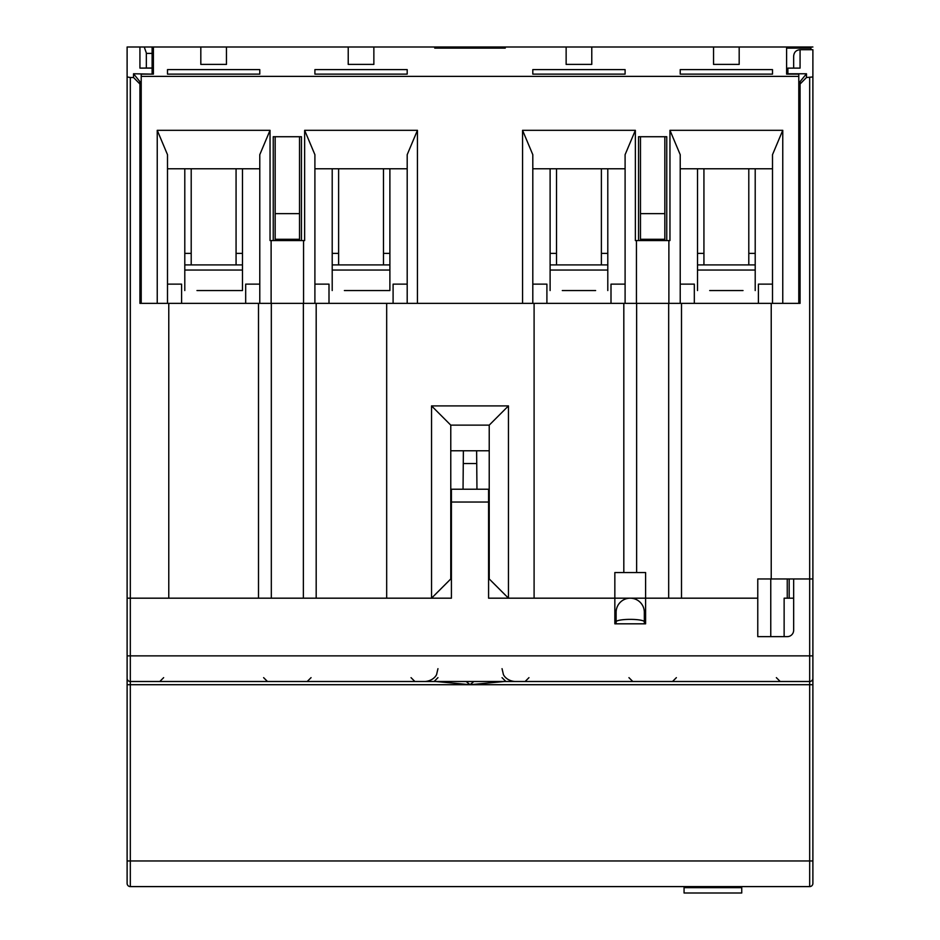 <?xml version="1.0" encoding="UTF-8"?>
<svg xmlns="http://www.w3.org/2000/svg" width="940" height="940" viewBox="0 0 940 940"><rect width="100%" height="100%" fill="white"/><g stroke="black" fill="none" stroke-linecap="round" stroke-linejoin="round"><path stroke-width="1.41" d="M812.889 678.292A3.208 3.208 0 0 1 809.681 681.5L809.681 684.708L812.889 684.708L812.889 578.958L793.654 578.958L793.654 630.223A6.404 6.404 0 0 1 787.25 636.639L757.769 636.639L757.769 598.181L614.842 598.181L614.842 623.819L645.604 623.819L645.604 572.542L623.819 572.542L623.819 303.362L534.096 303.362L534.096 598.181L508.458 598.181L508.458 405.904L431.542 405.904L450.777 425.139L450.777 578.958L431.542 598.181L386.681 598.181L386.681 303.362L303.561 303.362L303.561 240.558L304.642 240.558L304.642 130.319L314.9 154.677L314.9 284.139L329 284.139L329 303.362M793.654 68.009L793.654 56.224C793.971 52.229 796.11 50.055 800.069 49.714L812.889 49.714L812.889 578.958L771.223 578.958L771.223 303.362L681.5 303.362L681.5 598.181L668.681 598.181L668.681 303.362M793.654 598.181L789.177 598.181L789.177 578.958M812.889 47L152.104 47L152.104 68.009L139.931 68.103L139.931 47L152.104 47L127.112 47L127.112 598.181L451.412 598.181L451.412 502.042L488.589 502.042L488.589 598.181L614.842 598.181L614.842 572.542L623.819 572.542M168.777 598.181L130.319 598.181L130.319 77.515L133.527 77.515L139.931 84.024L139.931 303.362L168.777 303.362L168.777 598.181M271.319 303.362L271.319 598.181L258.5 598.181L258.5 303.362L168.777 303.362M316.181 303.362L316.181 598.181L303.362 598.181L303.362 303.362M771.223 578.958L757.769 578.958L757.769 598.181M787.896 68.103L800.069 68.103L787.896 68.103L787.896 74.119M508.458 598.181L489.223 578.958L489.223 425.139L450.777 425.139M431.542 598.181L431.542 405.904M534.096 303.362L386.681 303.362M812.889 76.951L806.473 77.515L800.069 84.024L800.069 303.362L771.223 303.362M636.639 572.542L636.639 303.362M681.5 303.362L623.819 303.362M314.9 284.139L314.9 303.362L271.12 303.362L271.12 240.558L270.038 240.558L270.038 130.319L259.781 154.677L259.781 303.362L271.12 303.362L258.5 303.362M133.527 77.515L133.527 73.767L152.104 74.119M152.104 73.767L152.104 68.009M242.473 168.777L242.473 290.542L230.3 290.542M196.977 290.542L242.473 290.542M184.792 270.038L242.473 270.038M709.7 290.542L743.023 290.542M562.296 290.542L595.619 290.542M389.889 168.777L389.889 290.542L377.704 290.542M344.381 290.542L389.889 290.542L389.889 264.904L332.208 264.904M697.527 270.038L755.208 270.038M755.208 168.777L755.208 290.542M697.527 168.777L697.527 290.542M299.519 136.723L299.519 240.558M550.111 168.777L550.111 290.542L550.111 264.904L607.792 264.904M607.792 168.777L607.792 290.542M152.104 72.639L153.396 72.639L152.104 72.639L153.396 72.639L153.396 50.231M184.792 168.777L184.792 290.542M146.346 68.009L146.346 52.946L146.346 68.009M332.208 168.777L332.208 290.542M664.839 136.723L664.839 240.558M640.481 136.723L640.481 240.558M550.111 270.038L607.792 270.038M332.208 270.038L389.889 270.038M806.473 77.515L806.473 73.767L787.896 73.767M127.112 76.951L130.319 77.515M800.069 84.024L800.069 81.651L806.473 73.767M800.163 81.545L798.789 81.545M144.243 47L146.346 52.946M133.527 73.767L139.837 81.545L141.212 81.545M139.837 81.545L139.931 84.024M664.839 213.638L640.481 213.638M664.839 239.277L640.481 239.277M275.162 136.723L275.162 213.638L299.519 213.638M275.162 213.638L275.162 239.277L299.519 239.277M275.162 239.277L275.162 240.558M508.458 405.904L489.223 425.139M450.777 450.777L489.223 450.777M786.604 59.819L786.604 50.231M810.962 47L810.962 48.128L786.604 48.128L786.604 74.119L798.789 74.119L798.789 76.387L141.212 76.387L141.212 303.362L157.238 303.362L157.238 130.319L167.496 154.677L167.496 303.362M242.473 253.377L236.069 253.377L236.069 264.904L184.792 264.904M236.069 253.377L236.069 168.777M191.208 168.777L191.208 264.904M407.196 303.362L407.196 284.139L393.096 284.139L393.096 303.362M273.246 240.558L273.246 136.723L301.446 136.723L301.446 240.558M638.554 240.558L638.554 136.723L666.754 136.723L666.754 240.558M798.789 76.387L798.789 303.362L782.761 303.362L782.761 130.319L669.962 130.319L669.962 240.558L635.358 240.558L635.358 130.319L625.1 154.677L625.1 284.139L611 284.139L611 303.362M304.642 130.319L417.442 130.319L417.442 303.362L522.558 303.362L522.558 130.319L635.358 130.319M270.038 130.319L157.238 130.319M669.962 130.319L680.219 154.677L680.219 303.362L668.88 303.362L668.88 240.558M636.439 240.558L636.439 303.362L625.1 303.362L625.1 284.139M181.596 303.362L181.596 284.139L167.496 284.139M153.396 47L153.396 74.119L141.212 74.119L141.212 76.387M748.792 168.777L748.792 264.904L755.208 264.904M810.962 48.128L810.962 49.714M739.181 47L739.181 64.402L739.181 47M713.542 64.402L713.542 47L713.542 64.402L739.181 64.402M200.819 64.402L200.819 47L200.819 64.402L226.458 64.402L226.458 47L226.458 64.402M348.223 64.402L348.223 47L348.223 64.402L373.862 64.402L373.862 47L373.862 64.402M434.75 47L434.75 48.128L434.75 47M505.25 48.128L505.25 47L505.25 48.128L434.75 48.128M566.139 64.402L566.139 47L566.139 64.402L591.777 64.402L591.777 47L591.777 64.402M314.9 69.607L314.9 74.119L407.196 74.119L407.196 69.607L314.9 69.607L314.9 74.119M772.504 69.607L772.504 74.119L680.219 74.119L680.219 69.607L772.504 69.607L772.504 74.119M625.1 69.607L625.1 74.119L532.804 74.119L532.804 69.607L625.1 69.607L625.1 74.119M167.496 69.607L167.496 74.119L259.781 74.119L259.781 69.607L167.496 69.607L167.496 74.119M259.781 69.607L259.781 74.119M407.196 69.607L407.196 74.119M680.219 69.607L680.219 74.119M532.804 69.607L532.804 74.119M601.389 168.777L601.389 264.904M550.111 253.377L556.527 253.377L556.527 264.904M556.527 253.377L556.527 168.777M338.612 168.777L338.612 264.904M697.527 253.377L703.931 253.377L703.931 264.904L748.792 264.904M703.931 253.377L703.931 168.777M532.804 303.362L532.804 284.139L546.904 284.139L546.904 303.362M625.1 168.777L532.804 168.777M532.804 284.139L532.804 154.677L522.558 130.319M782.761 130.319L772.504 154.677L772.504 303.362M772.504 168.777L680.219 168.777M758.404 303.362L758.404 284.139L772.504 284.139M694.319 303.362L694.319 284.139L680.219 284.139M167.496 168.777L259.781 168.777M271.12 240.558L303.561 240.558M417.442 130.319L407.196 154.677L407.196 284.139M314.9 168.777L407.196 168.777M259.781 284.139L245.681 284.139L245.681 303.362M389.889 253.377L383.473 253.377L383.473 264.904M383.473 253.377L383.473 168.777M242.473 264.904L236.069 264.904M697.527 264.904L703.931 264.904M784.136 636.639L784.136 598.181L789.177 598.181M127.112 598.181L130.319 598.181L130.319 655.861L127.112 655.861L127.112 598.181M812.889 684.708L812.889 883.389A3.208 3.208 0 0 1 809.681 886.596L130.319 886.596A3.208 3.208 0 0 1 127.112 883.389L127.112 655.861M812.889 655.861L809.681 655.861L809.681 681.5L130.319 681.5L130.319 655.861L809.681 655.861L809.681 77.515M770.765 578.958L770.765 636.639M616.123 623.819L616.123 612.281A14.1 14.1 0 0 1 630.223 598.181A14.1 14.1 0 0 1 644.323 612.281L644.323 623.819M466.158 681.5L470 684.708L127.112 684.708M473.842 681.5L470 684.708L504.369 681.5M435.631 681.5L470 684.708L809.681 684.708L809.681 860.958L127.112 860.958L127.112 883.389A3.208 3.208 0 0 0 130.319 886.596L130.319 681.5A3.208 3.208 0 0 1 127.112 678.292A3.208 3.208 0 0 0 130.319 681.5M463.044 489.223L463.385 450.777M476.615 450.777L476.733 463.526L463.267 463.526M476.956 489.223L476.733 463.526M451.412 508.458L450.777 508.458M489.223 502.042L488.589 502.042L488.589 489.223L451.412 489.223L451.412 502.042L450.777 502.042M489.223 508.458L488.589 508.458M741.742 886.596L741.742 893L684.062 893L684.062 886.596M152.104 53.404L146.346 53.404M800.069 49.714L800.069 68.103M152.104 68.103L139.931 68.103M338.612 253.377L332.208 253.377M601.389 253.377L607.792 253.377M191.208 253.377L184.792 253.377M748.792 253.377L755.208 253.377M644.323 621.81A14.1 2.444 0 0 0 630.223 619.366A14.1 2.444 0 0 0 616.123 621.81M809.681 886.596L809.681 860.958L812.889 860.958M684.062 887.654L741.742 887.654M163.642 677.658L159.8 681.5M263.623 677.658L267.477 681.5M437.958 677.658L434.104 681.5M502.042 677.658L505.896 681.5M311.058 677.658L307.204 681.5M411.038 677.658L414.881 681.5M676.377 677.658L672.523 681.5M776.358 677.658L780.2 681.5M787.25 578.958L787.25 598.181M528.962 677.658L525.119 681.5M628.942 677.658L632.796 681.5M437.958 668.681L436.642 674.321C436.912 674.156 434.21 680.689 425.139 681.5M502.042 668.681L503.358 674.321C503.088 674.156 505.791 680.689 514.861 681.5"/></g></svg>
